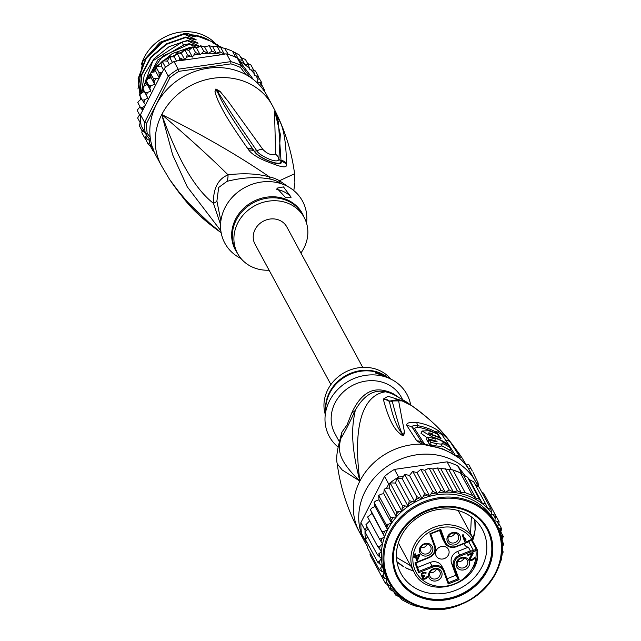 <?xml version="1.0" encoding="UTF-8"?>
<svg xmlns="http://www.w3.org/2000/svg" width="641" height="641" viewBox="0 0 641 641"><rect width="100%" height="100%" fill="white"/><g stroke="black" fill="none" stroke-linecap="round" stroke-linejoin="round"><path stroke-width="0.96" d="M141.469 64.212A43.748 39.061 -28.4 0 1 198.221 33.3A43.748 39.061 -28.4 0 1 201.619 34.422A43.748 39.061 -28.4 0 1 216.025 44.141M210 40.768A43.748 39.061 151.6 0 0 203.237 37.418A43.748 39.061 151.6 0 0 199.84 36.297A43.748 39.061 151.6 0 0 191.571 34.83M293.81 190.577L294.892 182.525L294.572 173.751L279.476 180.73A16.826 6.626 -60.2 0 0 280.077 182.853A37.859 33.805 151.6 0 0 275.806 180.802A37.859 33.805 151.6 0 0 275.326 180.61A37.859 33.805 151.6 0 0 270.206 179.095C257.305 176.612 242.899 177.357 227.002 181.347L218.677 187.46L216.898 201.074L220.865 220.985M288.37 186.851L279.476 180.73A38.412 34.294 -28.4 0 0 275.141 178.639A38.412 34.294 -28.4 0 0 269.46 176.916C257.682 173.655 243.876 172.958 228.036 174.825C210.953 157.854 188.863 137.759 161.764 114.547C203.501 135.451 239.397 156.236 269.46 176.916A16.826 5.248 -77.8 0 0 270.206 179.095M294.572 173.751C291.559 150.306 284.163 127.559 272.361 105.509L266.96 95.517A63.098 56.336 151.6 0 0 239.093 71.512A63.098 56.336 -28.4 0 0 168.206 88.266A63.098 56.336 -28.4 0 0 155.947 155.515L161.348 165.514A63.098 56.336 -28.4 0 1 161.764 114.547L172.653 154.858L187.228 186.771L220.849 230.824M220.448 232.138C189.023 209.158 186.451 200.553 180.257 194.263L172.645 183.879A8.413 6.755 -34.5 0 1 172.501 183.679A8.413 6.755 -34.5 0 1 172.157 183.11M172.365 183.478L170.995 181.475M169.561 179.352L173.767 185.265C178.494 190.361 180.201 196.843 209.727 223.244L221.153 232.731L211.714 225.023A8.413 6.859 129.2 0 1 210.953 224.27M220.023 231.882A8.413 6.682 -56 0 1 219.51 231.481M169.745 179.632A8.413 8.069 146.1 0 0 169.857 179.817L169.857 179.817A8.413 8.069 146.1 0 0 170.033 180.065M209.727 223.244A8.413 6.867 129.7 0 0 210.488 224.021L211.714 225.023M247.843 148.744C224.446 115.484 221.802 108.113 218.14 100.717C215.753 94.908 214.727 91.695 215.072 91.062L215.953 89.003L220.007 91.334L228.036 101.174L262.81 149.353C267.049 153.856 271.311 155.475 275.606 154.225L274.556 112.111L274.789 111.398L276.415 114.419C275.742 119.426 285.541 117.383 286.511 163.463L286.383 164.473C287.152 167.782 282.913 167.646 273.651 164.056C260.679 159.569 252.41 154.946 248.86 150.186L247.843 148.744A8.413 6.394 -33 0 1 253.243 149.674C229.462 115.22 225.872 108.129 221.57 100.589L216.097 89.155L224.558 102.432C229.478 110.412 233.765 117.311 256.913 150.939C258.435 154.914 277.721 164.681 278.875 159.305L280.341 134.362L274.813 111.502L278.354 121.694L281.07 161.356C282.04 164.272 279.147 164.609 272.377 162.381C262.538 158.712 256.472 154.954 254.189 151.124L253.243 149.674L254.285 151.188C259.877 158.912 281.575 167.013 280.91 161.324L281.167 160.298A8.413 7.708 -175.8 0 1 286.511 163.463M248.86 150.186A8.413 6.362 -32.9 0 1 254.189 151.124L256.913 150.939A8.413 5.993 147.8 0 1 262.81 149.353M215.072 91.062A8.413 7.46 -5.3 0 1 216.682 90.998L216.073 89.195A8.413 5.12 60.9 0 0 215.761 89.067M215.953 89.003A8.413 2.636 74.4 0 1 216.097 89.155L218.172 91.975A8.413 6.995 136.4 0 1 220.007 91.334M275.606 154.225A8.413 7.612 13 0 1 278.875 159.305L281.07 161.356A8.413 7.7 -175.2 0 1 286.383 164.473M274.556 112.111A8.413 8.021 -16.1 0 1 275.478 113.802L274.813 111.502A8.413 2.3 146.8 0 0 274.789 111.398M274.909 111.582A8.413 0.945 148.5 0 0 274.845 111.558L275.574 113.417A8.413 6.714 154.2 0 1 276.415 114.419M272.361 105.509A63.098 56.336 151.6 0 0 244.493 81.503A63.098 56.336 -28.4 0 0 161.764 114.547C177.773 159.441 195 189.031 213.453 203.317C213.157 188.502 218.02 179.007 228.036 174.825A16.826 12.011 -112 0 1 227.002 181.347M281.824 183.911L280.077 182.853M216.906 201.074A16.826 5.505 178.1 0 1 213.453 203.317L220.56 224.606M306.566 223.22L306.719 221.113A44.165 39.438 -28.4 0 0 275.069 182.196A44.165 39.438 -28.4 0 0 225.119 207.476A44.165 39.438 151.6 0 0 239.237 257.586L241.08 258.611M285.229 197.18L276.872 188.174L283.466 186.908L291.158 197.196L285.229 197.18M269.092 270.206A37.859 33.805 151.6 0 1 237.579 253.475A37.859 33.805 151.6 0 1 237.827 222.9A37.859 33.805 -28.4 0 1 271.167 200.849A37.859 33.805 -28.4 0 1 304.187 217.483A37.859 33.805 -28.4 0 1 303.938 248.059A37.859 33.805 151.6 0 1 300.917 253.003M290.894 197.564A8.413 2.308 27.1 0 0 281.535 190.689A8.413 2.308 27.1 0 0 276.583 189.736M214.911 43.716A44.798 39.998 151.6 0 0 212.299 41.793L212.924 42.963L217.171 44.574L218.413 45.807M192.036 35.007A44.798 39.998 151.6 0 1 195.449 35.383L196.074 36.545L187.693 33.356L192.476 35.471C194.936 36.609 195.08 36.882 192.925 36.297L183.783 33.741L162.205 41.961L145.884 58.035L138.111 78.675L140.523 99.7M137.967 88.979L142.863 61.32L160.138 42.242L184.52 33.444L187.693 33.356M151.14 77.801L154.737 84.46L151.332 85.445L148.768 85.413L150.827 91.062L147.222 84.396L145.884 80.085L147.726 78.779L151.14 77.801L150.531 73.258L152.414 72.225L155.891 71.664L156.027 66.984L157.918 66.223L161.404 66.087L162.293 61.36L164.144 60.879L167.573 61.167L169.208 56.488L174.304 56.993L176.652 52.442L181.475 53.628L183.102 50.599L184.512 49.309L188.815 50.415L192.637 47.13L196.547 48.083L200.897 45.936L204.543 46.793L209.158 45.767L212.636 46.577L217.259 46.609L226.305 48.756L231.361 50.695M249.95 77.056L241.401 65.662L237.258 58.002A64.781 57.842 -28.4 0 0 235.72 57.265L232.483 51.264L239.093 54.806L241.176 57.65L245.471 59.533L248.396 64.933L244.774 64.308L239.333 55.006M235.72 57.265A64.781 57.842 151.6 0 0 232.082 55.735A64.781 57.842 151.6 0 0 228.324 54.453L224.526 48.195L226.305 48.756M220.704 47.49L224.166 53.9L226.658 53.964A64.781 57.842 -28.4 0 1 228.324 54.453M226.658 53.964L230.8 61.632L230.896 63.876L178.983 71.335A63.098 56.336 151.6 0 0 169.921 77.721L146.605 123.288A63.098 56.336 151.6 0 0 147.238 133.368L150.194 137.302M245.88 74.62L240.591 67.561L241.401 65.662A64.781 57.842 151.6 0 0 236.225 63.403A64.781 57.842 151.6 0 0 230.8 61.632L178.166 69.196L178.983 71.335M240.591 67.561A63.098 56.336 151.6 0 0 230.896 63.876M164.112 68.515L168.254 76.183L144.618 122.383L140.475 114.715L164.112 68.515A64.781 57.842 -28.4 0 1 165.53 67.353A64.781 57.842 -28.4 0 1 172.445 62.481A64.781 57.842 -28.4 0 1 174.023 61.528L178.166 69.196A64.781 57.842 151.6 0 0 168.254 76.183L169.921 77.721M140.475 114.715A64.781 57.842 -28.4 0 0 140.435 116.406A64.781 57.842 -28.4 0 0 140.916 124.098A64.781 57.842 -28.4 0 0 141.164 125.74L145.307 133.408L150.691 140.579M146.605 123.288L144.618 122.383A64.781 57.842 151.6 0 0 145.307 133.408L147.238 133.368M161.404 66.087L163.431 69.845M165.53 67.353L162.293 61.36M167.573 61.167L169.376 64.501M172.445 62.481L169.208 56.488M174.304 56.993L176.555 61.167M174.023 61.528L179.111 60.486L179.536 57.778L176.652 52.442M181.475 53.628L184.896 59.966M178.991 60.815L184.376 60.046L179.536 57.778M184.376 60.046L185.273 59.917L187.388 54.637L184.512 49.309M188.815 50.415L192.412 57.081L187.388 54.637M192.316 47.025L192.741 46.937L192.316 47.025M192.412 57.081L195.521 52.458L192.637 47.13M196.547 48.083L200.152 54.749L195.521 52.458M200.529 45.815L201.05 45.775L200.529 45.815M200.152 54.749L203.782 51.272L200.897 45.936M204.543 46.793L208.149 53.459L203.782 51.272M208.742 45.615L209.375 45.639L208.742 45.615M208.149 53.459L212.035 51.096L209.158 45.767M212.636 46.577L216.217 53.203L212.035 51.096M216.794 46.416L217.628 46.561L216.794 46.416M224.166 53.9L220.143 51.937L216.217 53.203M220.143 51.937L217.259 46.609M150.827 91.062L147.542 92.44L145.058 92.665L147.815 98.001L142.11 87.216L147.222 84.396M147.815 98.001L144.706 99.756L142.342 100.228L139.409 94.772L144.209 91.334M145.122 105.629L142.887 107.263L140.675 107.96L137.791 102.624L139.281 100.605L141.621 98.89M140.435 116.406L137.15 110.292L140.026 106.767M140.916 124.098L137.639 118L139.554 114.779M143.704 129.682L142.118 130.892L139.233 125.564L140.235 122.824M141.829 132.663L142.102 130.86M146.733 135.299L144.722 138.015L149.746 140.459L149.209 142.959L148.335 144.666L145.339 138.552M258.467 77.16L261.985 83.05L257.45 82.032L258.363 76.375L254.301 75.518L253.812 70.31L249.878 69.709L248.396 64.933M258.363 76.375L255.471 71.023L253.588 69.893M253.812 70.31L250.895 64.925L247.458 63.395M145.058 92.665L142.174 87.336M148.768 85.413L145.884 80.085M154.737 84.46L153.415 78.587L150.531 73.258M155.891 71.664L159.288 77.946M159.056 78.394L153.415 78.587M159.465 77.609L158.912 72.313L156.027 66.984M161.885 72.874L158.912 72.313M140.675 107.96L142.703 110.364M142.118 130.892L144.826 132.511M148.343 144.682L152.205 146.669M142.342 100.228L145.523 104.836M185.273 59.917L222.427 54.573A63.098 56.336 151.6 0 0 208.654 53.259M249.573 68.579A63.098 56.336 151.6 0 0 239.59 61.103L253.443 79.564M260.879 86.671L261.969 83.026M241.176 57.65L244.774 64.308M242.21 60.334L238.708 59.629L237.258 58.002M235.199 53.131L238.708 59.629M264.421 91.318L264.581 90.149L262.946 90.004M239.59 61.103L238.164 59.172M264.581 90.149L261.712 84.844M153.071 148.56L152.887 150.731L150.266 145.884M154.008 151.508L152.887 150.731M144.722 138.015L141.845 132.687M222.988 47.851L217.203 45.279C214.767 44.157 214.615 43.884 216.754 44.445L217.171 44.574M215.24 44.293L216.754 44.445L218.236 45.727M195.449 35.383L212.299 41.793M194.351 36.641L192.925 36.297M140.579 99.659L138.392 78.707L146.34 58.123L162.71 42.202L184.015 34.157L183.783 33.741M184.015 34.157L194.271 38.805C196.739 39.942 196.883 40.215 194.72 39.63L185.586 37.066L166.388 43.844L150.771 57.137L141.453 74.749L139.97 93.907M196.154 39.974L194.72 39.63M140.123 93.77L141.757 74.917L151.076 57.474L166.596 44.277L185.818 37.49L185.586 37.066M185.818 37.49L196.074 42.13C198.534 43.276 198.686 43.548 196.523 42.963L187.388 40.399L169.072 46.681L153.968 58.82L144.257 75.053L141.373 92.937M197.957 43.3L196.523 42.963M141.589 92.817L152.774 60.927L182.453 41.881L187.613 40.824L187.388 40.399M187.613 40.824L197.877 45.463C200.337 46.601 200.489 46.881 198.325 46.296L189.191 43.732L184.023 44.79L157.854 59.893L143.993 85.75M198.926 46.464L198.325 46.296M145.964 79.7L162.694 56.104L189.416 44.157L189.191 43.732M189.416 44.157L197.124 47.682M191.795 47.274L190.986 47.065L172.197 53.604L156.805 66.368M162.742 60.927L191.218 47.49L190.986 47.065M141.18 99.211L140.708 97.192M140.475 96.767L141.092 99.283M143.392 89.74L143.215 91.895M143.48 91.743L143.616 90.181M144.337 85.606L145.819 80.141M181.611 53.363L181.187 53.523M149.73 78.202L150.811 76.039M153.111 72.112L155.755 68.379M157.494 66.255L161.917 61.672M155.747 67.674L152.55 72.201M150.691 75.406L149.241 78.346M147.085 83.995L146.925 84.516M194.271 38.805L191.755 38.756M192.476 35.471L189.952 35.423M196.074 42.13L193.558 42.09M197.877 45.463L195.353 45.415M225.295 53.964L222.427 54.573M330.9 384.568L254.974 244.077A18.084 16.153 -28.4 0 1 258.483 224.799A18.084 16.153 -28.4 0 1 278.803 219.999A18.084 16.153 -28.4 0 1 286.799 226.882L362.726 367.365M470.222 551.292L470.582 551.957A6.731 6.009 -28.4 0 0 473.867 551.46L473.427 550.419L475.502 549.593L475.934 550.627L477.225 549.601C483.522 582.637 428.092 602.532 414.158 572.237A34.069 30.423 151.6 0 1 412.532 568.607A34.069 30.423 151.6 0 1 414.39 544.722A34.069 30.423 151.6 0 1 443.163 524.995A34.069 30.423 151.6 0 1 472.962 537.919L469.869 540.499A5.889 5.256 151.6 0 0 467.249 542.35L456.552 546.629A9.823 8.774 -28.4 0 1 444.886 543.039A9.823 8.774 -28.4 0 1 444.421 542.006L440.103 530.211M458.059 510.516A34.069 30.423 -28.4 0 1 458.555 511.262L472.962 537.919L471.88 539.714L469.909 540.483M432.523 567.165L432.082 566.123L418.974 571.355L415.897 562.958L418.982 571.379L418.629 572.709L432.523 567.165A8.982 8.021 -28.4 0 1 443.612 571.387L444.221 570.762L448.572 582.645L457.922 578.879L459.14 579.608L454.533 567.021A8.982 8.021 -28.4 0 1 460.094 556.148L459.653 555.106L470.358 550.835L468.371 547.174L457.674 551.444A9.823 8.774 151.6 0 0 452.121 556.436A9.823 8.774 151.6 0 0 451.593 563.335L455.935 575.217L447.138 578.727M468.371 547.174A5.889 5.256 -28.4 0 1 467.057 546.845A5.889 5.256 -28.4 0 1 464.453 544.61A5.889 5.256 -28.4 0 1 464.084 543.712M448.388 536.629A5.465 4.88 151.6 0 0 454.886 533.112M455.743 533.36A5.465 4.88 151.6 0 0 449.597 534.81A5.465 4.88 151.6 0 0 448.54 540.635A5.465 4.88 151.6 0 0 450.952 542.719A5.465 4.88 151.6 0 0 457.097 541.268A5.465 4.88 151.6 0 0 458.155 535.435A5.465 4.88 151.6 0 0 455.743 533.36M450.671 544.642A6.939 6.194 151.6 0 0 459.765 541.012A6.939 6.194 151.6 0 0 456.745 532.767A6.939 6.194 151.6 0 0 447.65 536.397A6.939 6.194 151.6 0 0 450.671 544.642M456.801 561.388A6.939 6.194 -28.4 0 1 465.895 557.758A6.939 6.194 -28.4 0 1 468.916 566.003A6.939 6.194 -28.4 0 1 459.821 569.641A6.939 6.194 -28.4 0 1 456.801 561.388M432.242 580.65A6.939 6.194 -28.4 0 1 429.222 572.405A6.939 6.194 -28.4 0 1 438.324 568.767A6.939 6.194 -28.4 0 1 441.345 577.02A6.939 6.194 -28.4 0 1 432.242 580.65M420.071 547.414A6.939 6.194 -28.4 0 1 429.174 543.776A6.939 6.194 -28.4 0 1 432.194 552.021A6.939 6.194 -28.4 0 1 423.092 555.659A6.939 6.194 -28.4 0 1 420.071 547.414M462.257 535.027L463.139 534.674L465.07 539.954L465.598 538.656L465.999 539.738L465.47 541.036L464.589 541.389L462.257 535.027M473.202 553.311L470.254 558.984L472.113 559.489L474.588 557.566L474.26 558.936L471.287 560.434L469.468 559.609L469.468 558.215L472.032 553.776L467.938 555.41L467.69 554.737L472.954 552.63L473.202 553.311L472.858 552.67M421.185 574.088L422.547 572.766L425.576 572.333L426.313 572.966L423.821 573.03L422.259 573.807L421.778 574.777L422.467 575.746L424.518 575.394L424.711 575.93L423.156 577.172L423.605 578.398L425.504 578.102L427.403 576.411L427.066 577.789L425.32 578.951L422.78 578.879L422.283 577.525L422.86 576.363L421.586 576.099L421.185 574.088M417.595 560.162L416.722 560.506L415.384 556.853L413.918 557.438L413.621 556.628L415.088 556.043L414.39 554.144L415.272 553.8L415.961 555.691L419.47 554.289L419.767 555.098L417.595 560.162L417.235 559.489L416.458 559.801M454.533 567.021L453.572 567.005L457.922 578.879L455.935 575.217M430.103 562.453A9.823 8.774 -28.4 0 1 441.761 566.043L443.748 569.705A9.823 8.774 -28.4 0 1 444.213 570.738L443.748 569.705A9.823 8.774 -28.4 0 0 432.082 566.123L430.103 562.453L417.555 567.469M439.542 530.436L442.442 538.344A9.823 8.774 -28.4 0 0 442.907 539.377L444.886 543.039C447.474 547.093 451.384 548.311 456.6 546.701L456.472 546.252A8.982 8.021 -28.4 0 1 445.383 542.03L440.768 529.442L429.855 533.809L434.462 546.388A8.982 8.021 -28.4 0 1 428.893 557.269L415.007 562.814L418.629 572.709M445.375 546.765A6.939 6.194 151.6 0 0 437.579 548.608A6.939 6.194 151.6 0 0 436.225 556.011A6.939 6.194 151.6 0 0 439.293 558.648A6.939 6.194 151.6 0 0 447.089 556.805A6.939 6.194 151.6 0 0 448.444 549.409A6.939 6.194 151.6 0 0 445.375 546.765M466.6 541.397L466.96 542.062L456.472 546.252M440.207 530.171L430.72 533.889L440.207 530.171L440.768 529.442M430.68 533.977L429.855 533.809M428.893 557.269L429.029 557.718L415.841 562.982L415.007 562.814M458.587 511.31L472.962 537.919M414.158 572.237L399.752 545.579A34.069 30.423 -28.4 0 1 398.422 542.743M475.502 549.593L476.119 548.936L477.12 549.249L471.992 539.77M444.221 570.762L448.572 582.645L448.219 583.967L459.14 579.608M467.273 564.849A5.465 4.88 -28.4 0 1 462.457 568.03A5.465 4.88 -28.4 0 1 457.69 565.626A5.465 4.88 -28.4 0 1 457.722 561.212A5.465 4.88 -28.4 0 1 462.538 558.031A5.465 4.88 -28.4 0 1 467.305 560.426A5.465 4.88 -28.4 0 1 467.273 564.849M457.538 561.62A5.465 4.88 151.6 0 0 463.852 558.519A5.465 4.88 151.6 0 0 464.036 558.111M437.314 569.36A5.465 4.88 -28.4 0 1 439.734 571.443A5.465 4.88 -28.4 0 1 438.668 577.269A5.465 4.88 -28.4 0 1 432.531 578.727A5.465 4.88 -28.4 0 1 430.111 576.644A5.465 4.88 -28.4 0 1 431.177 570.819A5.465 4.88 -28.4 0 1 437.314 569.36M436.465 569.12A5.465 4.88 -28.4 0 1 429.959 572.637M430.544 550.867A5.465 4.88 -28.4 0 1 425.728 554.056A5.465 4.88 -28.4 0 1 420.961 551.653A5.465 4.88 -28.4 0 1 421.001 547.238A5.465 4.88 -28.4 0 1 425.816 544.049A5.465 4.88 -28.4 0 1 430.584 546.452A5.465 4.88 -28.4 0 1 430.544 550.867M420.808 547.646A5.465 4.88 151.6 0 0 427.122 544.538A5.465 4.88 151.6 0 0 427.315 544.129M463.034 534.714L465.07 539.954M465.542 538.809L465.11 540.371L464.332 540.683M465.999 539.738L465.638 539.073M465.47 541.036L465.11 540.371M472.818 552.686L469.981 557.662L470.342 558.327M469.981 557.662L470.254 558.984M469.893 558.319L470.35 559.256M474.644 558.167L474.364 557.654M474.164 557.734L473.427 558.768M474.26 558.936L473.899 558.271M473.771 559.441L473.411 558.784M472.794 559.986L472.449 559.353M471.936 559.521L469.372 559.305M472.209 560.218L471.848 559.553M471.287 560.434L470.927 559.769M470.598 560.402L470.238 559.737M469.813 560.09L469.46 559.425M471.688 553.143L472.032 553.776M425.688 572.405L424.975 572.381L425.336 573.046M425.576 573.262L425.223 572.597M424.975 572.381L424.582 572.229L424.943 572.894M424.582 572.229L424.598 572.878M424.086 572.237L423.637 572.333M423.477 572.397L423.821 573.03M422.595 572.742L422.94 573.383M421.938 573.214L422.259 573.807M421.698 573.463L422.018 574.064M421.546 573.615L421.826 574.448M421.466 573.783L421.778 574.777M421.417 574.112L421.978 575.322M424.711 575.93L424.438 575.426M423.845 575.642L424.126 576.171M423.485 575.73L422.988 576.123L423.348 576.788M422.988 576.123L423.156 577.172M422.796 576.507L423.06 577.837M422.707 577.164L423.164 578.102M427.459 577.012L427.178 576.499M426.978 576.58L426.233 577.613L426.585 578.294M427.066 577.789L426.706 577.116M425.608 578.831L425.263 578.198M425.32 578.951L424.975 578.31M424.198 578.478L422.331 578.094M424.246 579.224L423.885 578.559M423.557 579.192L423.196 578.519M422.78 578.879L422.419 578.214M422.531 575.754L422.86 576.363M422.411 575.698L421.121 575.281M422.026 576.387L421.674 575.722M421.586 576.099L421.225 575.426M419.374 554.329L419.767 555.098M419.406 554.433L417.235 559.489M413.661 556.733L415.023 556.188L415.384 556.853M415.168 553.84L415.961 555.691M416.842 558.407L415.897 555.835L418.389 554.842L418.749 555.507L417.203 559.072L416.842 558.407M415.897 555.835L416.257 556.5L418.749 555.507M416.257 556.5L417.203 559.072M461.881 511.766A46.272 41.312 151.6 0 0 401.218 535.996A46.272 41.312 151.6 0 0 400.905 573.375A46.272 41.312 151.6 0 0 421.345 590.978A46.272 41.312 151.6 0 0 482.016 566.748A46.272 41.312 151.6 0 0 482.32 529.378A46.272 41.312 151.6 0 0 461.881 511.766M465.174 509.451A51.32 45.823 151.6 0 0 397.885 536.325A51.32 45.823 151.6 0 0 420.216 597.3A51.32 45.823 151.6 0 0 487.497 570.426A51.32 45.823 151.6 0 0 465.174 509.451M426.193 608.165L414.695 605.809L409.639 603.87M414.695 605.809L415.921 606.114M423.741 607.956L424.19 608.149M431.137 608.838L431.826 608.902M449.974 469.677L451.232 469.492A64.781 57.842 -28.4 0 1 452.899 469.981L437.338 467.962L432.723 468.988L445.327 492.32L449.221 489.948L453.403 492.056L457.329 490.798L461.352 492.753L465.15 492.641L472.545 495.453L475.959 498.313L479.396 499.195L482.104 502.977L485.582 503.794L487.833 508.489A63.098 56.336 -28.4 0 1 491.535 512.672L491.639 514.274L495.549 515.236L483.659 493.241M465.318 476.023L457.698 465.871A64.781 57.842 151.6 0 0 452.522 463.603A64.781 57.842 151.6 0 0 447.089 461.832L394.463 469.396A64.781 57.842 151.6 0 0 384.552 476.383L360.907 522.583A64.781 57.842 151.6 0 0 361.604 533.608L365.747 541.268A64.781 57.842 -28.4 0 1 365.498 539.626A64.781 57.842 -28.4 0 1 365.009 531.934A64.781 57.842 -28.4 0 1 365.05 530.251L366.924 526.59M451.232 469.492L447.089 461.832M452.899 469.981A64.781 57.842 -28.4 0 1 456.664 471.271A64.781 57.842 -28.4 0 1 460.302 472.794A64.781 57.842 -28.4 0 1 461.841 473.531L462.53 474.452L460.302 472.794L452.899 469.981L465.15 492.641M457.698 465.871L461.841 473.531M360.907 522.583L365.05 530.251M388.694 484.051A64.781 57.842 -28.4 0 1 390.113 482.889L389.311 488.009L386.531 488.266L388.694 484.051L384.552 476.383M394.463 469.396L398.598 477.064L403.405 476.375L402.3 478.859L397.027 478.01A64.781 57.842 -28.4 0 1 398.598 477.064M390.113 482.889A64.781 57.842 -28.4 0 1 397.027 478.01L395.529 483.058L390.113 482.889L402.356 505.549L408.133 506.39L409.27 500.669L414.911 502.183L416.722 496.631L422.131 498.794L424.574 493.498L412.756 471.295L409.519 475.47L404.904 474.412L403.405 476.375M462.53 474.452L463.483 475.237L475.959 498.313M368.038 544.329L365.747 541.268M368.343 544.882L367.413 547.759L379.304 569.753L382.381 565.747L377.741 562.285L365.498 539.626L367.646 536.805M368.094 528.761L365.009 531.934L377.261 554.593L379.296 553.536L381.467 551.3L377.853 546.813L365.923 524.707L369.681 520.861M386.531 488.266L384.207 489.179L383.767 493.626L380.706 494.283L378.711 495.453L378.975 499.812L376.003 500.821L374.064 502.28L375.033 506.446L372.189 507.808L370.354 509.531L372.004 513.433L367.614 516.999M367.581 516.975L379.528 539.081L381.948 538.448L384.608 536.765L370.354 509.531M374.064 502.28L385.954 524.266L388.606 524.154L391.587 523.136L390.593 517.447L396.37 516.95L396.098 511.173L401.915 511.342L402.356 505.549M378.711 495.453L390.593 517.447M384.207 489.179L396.098 511.173M487.833 508.489L490.998 509.17L479.107 487.176L475.221 485.165M483.651 493.217L481.728 492.024M495.549 515.236L494.852 520.772L499.155 521.878L487.2 499.788M424.727 470.278L437.338 493.602L440.968 490.125L429.077 468.13L424.727 470.278L420.817 469.324L416.995 472.609L412.692 471.504M420.817 469.324L432.707 491.31L437.338 493.602M429.077 468.13L432.723 468.988M437.338 467.962L449.221 489.948M445.439 468.803L457.329 490.798M472.545 495.453L460.302 472.794M479.396 499.195L467.497 477.144L463.483 475.237M485.582 503.794L473.699 481.8L469.516 479.692L482.104 502.977M469.516 479.692L467.513 477.2M440.816 468.771L453.403 492.056M448.884 469.685L461.352 492.753M408.517 603.301L401.931 599.776L399.663 597.067L395.481 594.96L393.59 591.451M410.208 602.788A63.098 56.336 -28.4 0 1 394.6 592.236L395.537 595.032M370.234 552.975L370.009 554.858L381.908 576.868L384.344 572.629L379.304 569.753M497.953 527.703L501.767 529.001L498.946 523.785M501.791 529.073L500.012 533.304M500.501 535.051L501.823 535.916A63.098 56.336 -28.4 0 1 502.24 539.033L501.51 539.986M501.823 535.916L503.353 536.557M502.24 539.033L503.321 536.469L500.837 531.878M501.871 542.807L503.81 544.161L501.534 539.954M503.842 544.289L502.103 546.949M502.031 550.795L503.209 551.941L502.071 549.834M503.241 552.069L501.687 554.128M500.741 558.495L501.542 559.673L500.998 558.664M501.566 559.761L499.844 561.636M498.682 566.772L498.898 567.341L498.113 568.287M377.741 562.285L379.544 561.051L381.419 558.591L377.261 554.593M377.853 546.813L380.097 545.956L382.541 543.977L379.528 539.081M372.004 513.433L384.608 536.765A60.991 54.461 151.6 0 0 382.541 543.977A60.991 54.461 151.6 0 0 381.467 551.3A60.991 54.461 151.6 0 0 381.419 558.591A60.991 54.461 151.6 0 0 382.381 565.747A60.991 54.461 151.6 0 0 384.344 572.629A60.991 54.461 151.6 0 0 387.236 579.039L388.855 582.044A60.991 54.461 -28.4 0 1 400.713 517.031A60.991 54.461 -28.4 0 1 469.228 500.837A60.991 54.461 -28.4 0 1 469.621 500.982A60.991 54.461 -28.4 0 1 496.174 524.042A60.991 54.461 -28.4 0 1 484.316 589.055A60.991 54.461 -28.4 0 1 415.801 605.248A60.991 54.461 -28.4 0 1 415.576 605.16M382.244 531.525L384.8 531.141L387.637 529.778L375.033 506.446M378.975 499.812L391.587 523.136A60.991 54.461 151.6 0 0 387.637 529.778L385.954 524.266M383.767 493.626L396.37 516.95A60.991 54.461 151.6 0 0 391.587 523.136M389.311 488.009L401.915 511.342A60.991 54.461 151.6 0 0 396.37 516.95M395.529 483.058L408.133 506.39A60.991 54.461 151.6 0 0 401.915 511.342M402.3 478.859L414.911 502.183A60.991 54.461 151.6 0 0 408.133 506.39M409.27 500.669L397.027 478.01M409.519 475.47L422.131 498.794A60.991 54.461 151.6 0 0 414.911 502.183M416.722 496.631L404.832 474.636M490.998 509.17L491.535 512.672M499.171 521.902L497.64 526.99M424.574 493.498L429.598 495.934L432.707 491.31M416.995 472.609L429.598 495.934M440.968 490.125L445.327 492.32M394.6 592.236L393.959 591.595A63.098 56.336 -28.4 0 1 390.249 587.412L390.153 585.81L385.521 583.518L381.98 576.972M390.113 589.648L393.959 591.595M390.249 587.412L390.073 589.584L387.452 584.736M385.521 583.518L386.932 579.312L381.908 576.868M387.637 529.778A60.991 54.461 151.6 0 0 384.608 536.765M415.408 605.104A60.991 54.461 -28.4 0 1 388.855 582.044C394.768 592.733 403.638 600.441 415.48 605.168L415.865 605.312C463.419 626.65 522.768 566.572 496.174 524.042L494.548 521.045A60.991 54.461 151.6 0 0 467.61 497.833A60.991 54.461 151.6 0 0 422.131 498.794M339.538 441.256L341.845 432.258A16.826 14.719 31.9 0 1 340.683 438.732C338.536 449.237 336.453 458.435 359.873 481.095A63.098 56.336 151.6 0 0 359.449 532.062C347.654 510.012 340.251 487.264 337.246 463.82C336.012 459.052 336.878 451.216 339.85 440.311L340.683 438.732C344.77 432.29 349.625 422.788 355.266 410.24C363.904 395.185 374.015 389.047 385.61 391.827A16.826 5.248 102.2 0 1 384.528 390.633A37.859 33.805 -28.4 0 1 388.967 391.891A37.859 33.805 -28.4 0 1 389.656 392.148A37.859 33.805 -28.4 0 1 394.407 394.391L398.165 396.987M395.313 395.449A16.826 6.626 119.8 0 1 394.407 394.391M339.361 441.809L334.834 433.42A37.859 33.805 -28.4 0 1 335.083 402.836A37.859 33.805 -28.4 0 1 384.72 383.014A37.859 33.805 151.6 0 1 401.442 397.42L402.58 399.535M341.845 432.258L347.029 424.951L351.941 412.532C360.274 394.688 371.139 387.388 384.528 390.633M325.251 414.35A37.859 33.805 151.6 0 1 327.88 389.512A37.859 33.805 -28.4 0 1 390.738 378.959M375.378 373.078A8.413 2.308 -152.9 0 1 380.586 373.967A8.413 2.308 -152.9 0 1 386.315 376.924M385.858 376.251L384.039 375.241A38.107 34.029 151.6 0 0 329.915 392.701A38.107 34.029 151.6 0 0 329.674 393.157A38.107 34.029 151.6 0 0 325.812 406.715L325.091 416.458A44.165 39.438 151.6 0 1 329.57 400.745A44.165 39.438 -28.4 0 1 392.58 379.985L386.122 376.852L375.233 372.806L380.674 373.783L388.863 377.99M441.024 438.644A62.449 55.767 151.6 0 0 431.153 434.766L428.204 432.947L429.975 432.963A62.225 55.567 -28.4 0 1 432.25 433.669L433.132 435.023A62.401 55.719 -28.4 0 1 439.678 437.667L437.298 434.101A61.897 55.27 151.6 0 0 428.476 430.744L422.098 431.016L432.611 437.066A62.69 55.975 -28.4 0 1 448.54 444.517L441.961 434.774A61.264 54.701 151.6 0 0 435.904 431.169L441.024 438.644M436.793 441.777L437.026 441.32L435.319 441.577A62.986 56.24 151.6 0 0 429.446 440.191L430.68 442.354A63.058 56.312 -28.4 0 1 436.553 443.74L442.114 444.157L441.937 443.219A62.938 56.2 -28.4 0 1 450.695 448.059L449.405 445.912A62.802 56.079 151.6 0 0 442.282 441.825L441.713 440.888A62.73 56.007 151.6 0 0 435.167 438.244L435.744 439.173A62.802 56.079 151.6 0 0 427.595 437.082L428.885 439.229A62.938 56.2 -28.4 0 1 437.026 441.32L437.074 441.625M325.091 416.458A44.165 39.438 151.6 0 0 338.007 446.993M392.58 379.985A44.165 39.438 -28.4 0 1 410.657 404.832M434.951 433.044L435.904 431.169M431.617 434.902L432.25 433.669M422.098 431.016L420.969 433.236L427.218 437.827M448.227 445.134L448.54 444.517M434.838 438.885L435.167 438.244M428.885 439.229L427.755 441.425L426.473 439.285L427.595 437.082M427.755 441.425A60.414 53.948 -28.4 0 1 428.717 441.609M430.68 442.354L429.558 444.558L428.316 442.386L429.446 440.191M429.558 444.558A60.534 54.052 -28.4 0 1 435.447 445.912L441 446.32L442.114 444.157M441.361 445.623A60.414 53.948 -28.4 0 1 449.557 450.278L450.695 448.059M337.246 463.82L342.198 469.989L359.873 481.095C348.087 435.688 353.96 419.118 355.266 410.24A16.826 8.205 24.4 0 1 351.941 412.532M450.086 449.245L452.899 453.956M425.416 444.421L424.11 443.38L414.358 428.228L417.732 427.251A58.563 52.298 -28.4 0 1 434.975 432.979M393.999 400.345L389.359 401.106L389.391 401.578L389.239 401.002L402.372 400.841M402.228 434.302L403.261 435.543L402.228 434.302C402.324 432.539 395.842 429.991 389.391 401.578A8.413 8.181 -15.4 0 0 383.43 399.607L383.342 399.023A8.413 8.197 -15.4 0 1 389.239 401.002L392.276 401.402C398.117 423.637 401.57 434.269 402.644 433.3L403.261 435.543A8.413 3.109 -87.1 0 0 403.109 435.712L400.737 434.59A8.413 7.307 -49.9 0 1 402.228 434.302M461.688 457.378A8.413 8.069 146.1 0 1 461.945 457.746L461.945 457.746A8.413 8.069 146.1 0 1 462.065 457.922L462.249 458.219A8.413 7.275 -34.5 0 0 462.185 458.115A8.413 7.275 -34.5 0 0 462.153 458.075L451.448 443.171C445.183 436.657 441.793 427.571 411.37 405.433C406.49 402.139 402.228 400.521 398.574 400.561L404.623 432.923A8.413 7.788 174.3 0 0 402.644 433.3L403.109 435.712M411.37 405.433A8.413 6.682 -56 0 1 411.762 405.673L401.29 400.505C398.59 399.375 395.689 399.519 392.604 400.937L392.276 401.402A8.413 8.301 168 0 1 398.574 400.561M447.049 442.17L455.294 455.214L454.998 455.959M383.342 399.023L388.069 396.282L406.723 402.099L394.359 394.952A38.412 34.294 151.6 0 0 390.113 393.109A38.412 34.294 151.6 0 0 385.61 391.827C369.809 393.686 350.843 411.939 359.873 481.095A63.098 56.336 151.6 0 1 422.147 444.141L416.778 440.848L407.003 425.792C405.825 423.1 409.006 421.986 416.546 422.435A60.494 54.012 -28.4 0 1 438.404 430.752C444.55 435.511 448.596 439.381 450.535 442.362L460.262 457.402L459.733 458.443L453.796 454.773A63.098 56.336 151.6 0 0 443.852 449.702A63.098 56.336 151.6 0 0 443.396 449.525A63.098 56.336 151.6 0 0 431.882 446.432L422.147 444.141A8.413 4.223 -69.1 0 1 424.19 443.997L422.01 442.546L412.267 427.419C411.554 425.945 413.253 425.36 417.339 425.656A59.212 52.866 -28.4 0 1 435.551 431.866M406.723 402.099L411.786 405.689M400.737 434.59C399.976 432.411 391.731 431.297 383.43 399.607M404.623 432.923L403.325 435.696M459.156 453.676A8.413 6.755 -34.5 0 1 459.309 453.876L449.277 440.439C439.325 427.835 426.818 416.249 411.762 405.673L411.762 405.673A8.413 6.682 -56 0 1 412.123 405.929M462.249 458.219L462.169 458.091A8.413 5.12 -34.2 0 0 462.129 458.035L459.309 453.876A8.413 6.755 -34.5 0 1 459.437 454.076M466.6 465.23L468.675 464.396L471.391 469.42M359.449 532.062L364.857 542.054A63.098 56.336 151.6 0 1 377.116 474.805A63.098 56.336 151.6 0 1 448.003 458.051A63.098 56.336 -28.4 0 1 475.87 482.056L468.603 468.883L470.582 468.09A65.198 58.219 151.6 0 1 472.321 471.063L470.582 468.09M478.338 486.583L478.106 482.913L473.162 472.617M476.624 483.506L478.106 482.913M364.857 542.054A63.098 56.336 151.6 0 0 367.565 546.509M475.87 482.056A63.098 56.336 -28.4 0 1 477.938 486.367M398.109 577.044A50.479 45.07 151.6 0 1 407.916 523.24A50.479 45.07 151.6 0 1 464.621 509.835L464.805 510.172A50.479 45.07 -28.4 0 1 487.104 529.378A50.479 45.07 -28.4 0 1 477.289 583.174A50.479 45.07 -28.4 0 1 420.584 596.579L420.408 596.25A50.479 45.07 151.6 0 0 477.112 582.845A50.479 45.07 151.6 0 0 486.92 529.041A50.479 45.07 151.6 0 0 464.621 509.835L464.805 510.172A50.479 45.07 -28.4 0 0 408.101 523.577A50.479 45.07 -28.4 0 0 398.285 577.373L398.109 577.044A50.479 45.07 151.6 0 0 420.408 596.25L420.584 596.579A50.479 45.07 -28.4 0 1 398.285 577.373M413.405 570.843A46.272 41.312 -28.4 0 1 409.823 569.657L413.405 570.843M474.765 519.683A46.272 41.312 -28.4 0 1 472.545 540.788L475.101 529.883L474.765 519.683M398.766 563.327A46.272 41.312 -28.4 0 1 396.939 561.74L404.038 566.924A46.272 41.312 -28.4 0 1 398.766 563.327M409.823 569.657A46.272 41.312 -28.4 0 1 405.2 567.565L409.823 569.657M237.418 253.179A38.107 34.029 -28.4 0 1 235.367 219.543A38.107 34.029 -28.4 0 1 235.592 219.086A38.107 34.029 -28.4 0 1 271.287 196.771A38.107 34.029 -28.4 0 1 304.026 217.179M237.579 253.475L236 250.559A37.859 33.805 -28.4 0 1 236.024 220.432A37.859 33.805 -28.4 0 1 236.249 219.975A37.859 33.805 -28.4 0 1 269.589 197.925A37.859 33.805 -28.4 0 1 302.608 214.559L304.187 217.483M142.887 107.263A63.098 56.336 151.6 0 0 142.47 110.116M144.113 131.197A63.098 56.336 151.6 0 0 144.473 132.367M146.052 136.693A63.098 56.336 151.6 0 0 147.35 139.546M149.209 142.959A63.098 56.336 151.6 0 0 151.42 146.372M156.019 78.891A63.098 56.336 151.6 0 0 154.152 81.303M151.332 85.445A63.098 56.336 151.6 0 0 149.794 88.033M147.542 92.44A63.098 56.336 151.6 0 0 146.356 95.164M144.706 99.756A63.098 56.336 151.6 0 0 143.904 102.568M161.524 72.89A63.098 56.336 151.6 0 0 159.361 75.077M181.924 59.172A63.098 56.336 151.6 0 0 179.111 60.486M207.668 53.275A63.098 56.336 151.6 0 0 201.595 53.732M198.606 54.164A63.098 56.336 151.6 0 0 194.191 55.046M190.016 56.168A63.098 56.336 151.6 0 0 186.699 57.265M261.368 85.678A63.098 56.336 151.6 0 0 260.118 82.937M258.147 79.308A63.098 56.336 151.6 0 0 256.088 76.135M254.253 73.691A63.098 56.336 151.6 0 0 251.064 70.061M182.453 41.881L183.246 44.998M473.883 567.365A34.069 30.423 151.6 0 0 477.216 549.722M473.867 551.46L475.934 550.627A32.387 28.917 -28.4 0 1 451.24 585.033A32.387 28.917 -28.4 0 1 414.455 568.655A32.387 28.917 -28.4 0 1 431.481 530.876A32.387 28.917 -28.4 0 1 471.808 539.337M457.674 551.444L459.653 555.106A9.823 8.774 -28.4 0 0 454.1 560.098A9.823 8.774 -28.4 0 0 453.572 567.005L451.593 563.335M435.079 545.795A9.823 8.774 -28.4 0 1 434.526 552.646A9.823 8.774 -28.4 0 1 429.013 557.622M460.094 556.148L470.582 551.957M443.612 571.387L448.219 583.967M466.96 542.062A6.731 6.009 -28.4 0 1 469.797 540.123M470.358 550.835A5.889 5.256 151.6 0 0 473.427 550.419L468.507 541.325M415.841 562.982L429.029 557.718C434.414 554.93 436.425 550.948 435.071 545.771L430.744 533.953L435.071 545.771L434.462 546.388M445.383 542.03L444.421 542.006L442.442 538.344M467.201 542.374L456.592 546.613M476.119 548.936L471.303 540.034M416.346 604.864A60.15 53.708 -28.4 0 1 415.961 604.719A60.15 53.708 -28.4 0 1 390.273 533.2A60.15 53.708 -28.4 0 1 469.044 501.887A60.15 53.708 -28.4 0 1 469.42 502.031A60.15 53.708 -28.4 0 1 495.116 573.551A60.15 53.708 -28.4 0 1 416.346 604.864M445.84 492.112A63.098 56.336 -28.4 0 1 468.275 495.942A63.098 56.336 -28.4 0 1 487.184 507.848M500.084 528.705A63.098 56.336 -28.4 0 1 500.942 531.701M502.512 543.376A63.098 56.336 -28.4 0 1 502.488 546.549M502.151 550.94A63.098 56.336 -28.4 0 1 501.831 553.271M381.707 571.379A63.098 56.336 -28.4 0 1 380.85 568.383M379.969 564.168A63.098 56.336 -28.4 0 1 379.544 561.051M379.272 556.717A63.098 56.336 -28.4 0 1 379.296 553.536M379.632 549.145A63.098 56.336 -28.4 0 1 380.097 545.956M381.042 541.589A63.098 56.336 -28.4 0 1 381.948 538.448M383.478 534.185A63.098 56.336 -28.4 0 1 384.8 531.141M386.892 527.046A63.098 56.336 -28.4 0 1 388.606 524.154M391.226 520.3A63.098 56.336 -28.4 0 1 393.318 517.607M396.418 514.066A63.098 56.336 -28.4 0 1 398.838 511.622M402.372 508.449A63.098 56.336 -28.4 0 1 405.08 506.286M408.982 503.538A63.098 56.336 -28.4 0 1 411.931 501.703M416.137 499.427A63.098 56.336 -28.4 0 1 419.278 497.953M493.177 514.859A63.098 56.336 -28.4 0 1 495.397 518.273M497.248 521.686A63.098 56.336 -28.4 0 1 498.61 524.691M423.709 496.182A63.098 56.336 -28.4 0 1 427.202 495.028M431.377 493.907A63.098 56.336 -28.4 0 1 435.792 493.017M438.781 492.592A63.098 56.336 -28.4 0 1 444.854 492.136M388.606 585.225A63.098 56.336 -28.4 0 1 386.395 581.812M384.536 578.398A63.098 56.336 -28.4 0 1 383.174 575.402M417.732 427.251A4.207 1.226 98.9 0 1 417.66 427.138A4.207 1.226 98.9 0 1 417.339 425.656A8.413 2.46 98.9 0 0 416.546 422.435M453.804 454.773A8.413 3.397 -57.2 0 0 453.291 454.213L443.171 449.045L424.19 443.997M386.948 376.868A37.859 33.805 151.6 0 0 329.69 391.98A37.859 33.805 151.6 0 0 329.458 392.436A37.859 33.805 151.6 0 0 325.572 409.952M429.406 434.085L429.975 432.963M432.09 438.083L432.611 437.066M435.447 445.912L436.553 443.74M454.757 455.15A4.207 3.758 150.1 0 0 455.294 455.214A8.413 7.516 150.2 0 1 460.262 457.402M414.358 428.228A4.207 3.822 -36.6 0 1 412.267 427.419A8.413 7.66 -36.5 0 0 407.003 425.792M424.11 443.38A4.207 3.774 -28.9 0 1 422.01 442.546A8.413 7.548 -29 0 0 416.778 440.848M468.603 468.883A63.098 56.336 151.6 0 0 459.733 458.443A8.413 7.996 -69.3 0 0 456.961 456.472M450.535 442.362A8.413 7.66 143.6 0 0 445.695 440.111M438.404 430.752A8.413 3.421 123.3 0 1 438.869 432.795M431.882 446.432A8.413 2.484 -80.7 0 0 431.105 445.743M161.348 165.514L169.488 179.256L177.781 190.553L187.973 202.5L210.488 224.021M220.055 231.898C205.601 221.77 193.51 210.689 183.791 198.654L170.867 181.283M396.467 557.382L410.649 565.739M471.375 516.902L470.558 533.464M467.281 542.438L471.936 539.794L472.994 537.967M431.641 608.926L432.282 608.95M461.945 457.746L468.691 468.851M460.935 456.272L461.937 457.738M456.737 456.392L453.291 454.213"/></g></svg>
